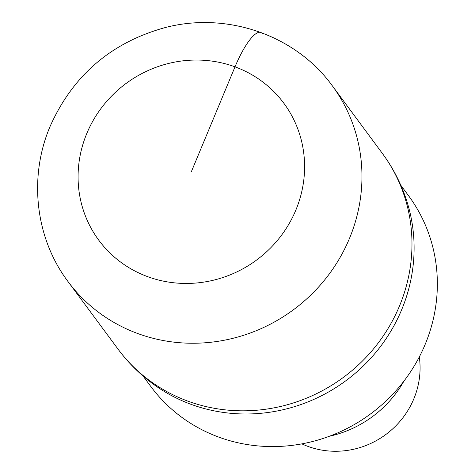 <?xml version="1.0" encoding="UTF-8"?>
<svg xmlns="http://www.w3.org/2000/svg" width="475" height="475" viewBox="0 0 475 475"><rect width="100%" height="100%" fill="white"/><g stroke="black" fill="none" stroke-linecap="round" stroke-linejoin="round"><path stroke-width="0.71" d="M67.984 281.515L118.002 349.083A164.451 164.451 0 0 0 158.062 387.475A163.626 156.055 143.5 0 0 401.66 309.742A163.626 156.055 143.5 0 0 407.372 202.932A164.451 164.451 0 0 0 382.357 153.407A164.451 156.839 -36.5 0 1 399.469 306.043A164.451 156.839 -36.5 0 1 267.853 408.916A164.451 156.839 -36.5 0 1 118.002 349.083A164.451 156.839 -36.5 0 0 267.853 408.916A164.451 156.839 -36.5 0 0 399.469 306.043A164.451 156.839 -36.5 0 0 382.357 153.407L332.346 85.832A164.451 156.839 143.5 0 1 349.452 238.474A164.451 156.839 143.5 0 1 217.835 341.341A164.451 156.839 143.5 0 1 67.984 281.515C35.257 238.1 28.458 177.122 50.118 126.356C72.823 75.501 111.091 42.596 164.908 27.651C226.545 11.335 295.682 34.996 332.346 85.832M143.046 376.01L150.729 386.389A160.342 152.92 -36.5 0 0 296.833 444.719A160.342 152.92 -36.5 0 0 425.155 344.417A160.342 152.92 -36.5 0 0 408.476 195.599L400.793 185.22M329.436 436.234A109.357 104.298 -36.5 0 0 403.958 381.069M301.868 443.87A82.222 78.423 -36.5 0 0 413.82 398.875A82.222 78.423 -36.5 0 0 419.306 356.933M191.336 171.748L235.006 66.838A49.335 12.57 -69.8 0 1 262.55 33.802M86.836 133.392A115.116 109.79 143.5 0 1 235.006 66.838A115.116 109.79 143.5 0 1 295.836 210.11A115.116 109.79 143.5 0 1 147.666 276.664A115.116 109.79 143.5 0 1 86.836 133.392"/></g></svg>
